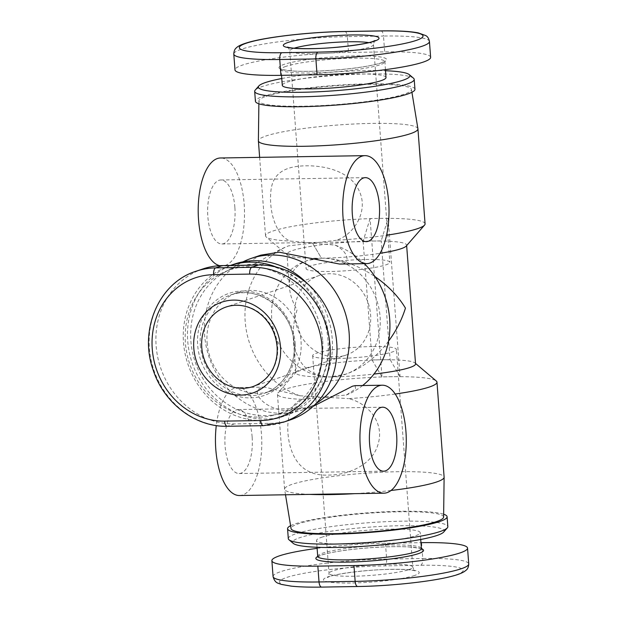 <?xml version="1.0" encoding="UTF-8"?>
<svg xmlns="http://www.w3.org/2000/svg" width="618" height="618" viewBox="0 0 618 618"><rect width="100%" height="100%" fill="white"/><g stroke="black" fill="none" stroke-linecap="round" stroke-linejoin="round"><path stroke-width="0.46" stroke-dasharray="3.09 2.32" d="M239.49 495.52A53.99 23.16 89.1 0 0 242.635 494.972A53.99 23.16 89.1 0 0 261.653 437.482A53.99 23.16 89.1 0 0 237.745 387.548A53.99 23.16 89.1 0 0 234.601 388.104A53.99 23.16 89.1 0 0 216.285 425.547M395.196 394.021A79.992 9.842 175.7 0 1 348.428 398.618C367.88 402.82 384.234 422.542 378.394 442.998C373.063 465.122 347.81 475.111 329.07 475.049C308.305 476.169 295.165 465.964 289.657 444.435C285.137 424.149 288.591 404.102 301.963 399.367L324.164 397.127L299.854 395.767L264.898 387.115L261.19 387.671C248.807 392.129 268.166 412.554 291.178 410.499L313.133 406.335M242.99 261.847A79.992 71.588 -108.7 0 0 239.738 263.592A79.992 71.588 -108.7 0 0 207.841 353.179A79.992 71.588 -108.7 0 0 282.828 413.326A79.992 71.588 -108.7 0 0 290.213 412.785A79.992 71.588 -108.7 0 0 302.511 409.935A79.992 71.588 -108.7 0 0 316.045 403.515M355.087 385.655L355.628 388.946L346.319 395.018L324.164 397.127L348.428 398.618M260.858 255.141L249.363 261.638L249.386 265.516L251.959 264.975C258.787 262.859 273.805 251.472 288.575 245.856L312.584 243.129L335.049 245.107A79.992 71.588 71.3 0 1 364.35 263.662M362.635 385.532A79.992 71.588 71.3 0 1 346.319 395.018M335.049 245.107C346.513 250.29 350.738 261.368 343.284 263.5L339.568 264.056M219.745 265.694A53.99 23.16 89.1 0 0 222.225 265.956A53.99 23.16 89.1 0 0 225.369 265.408A53.99 23.16 89.1 0 0 244.396 207.918A53.99 23.16 89.1 0 0 220.479 157.984M254.284 264.187A76.493 68.451 71.3 0 1 328.676 334.879A76.493 68.451 71.3 0 1 272.731 415.064A76.493 68.451 71.3 0 1 265.663 415.582A76.493 68.451 71.3 0 1 193.952 358.069A76.493 68.451 71.3 0 1 224.458 272.399A76.493 68.451 71.3 0 1 254.284 264.187M234.338 264.11A79.992 71.588 -108.7 0 0 187.725 341.051A79.992 71.588 -108.7 0 0 285.609 415.659A79.992 71.588 -108.7 0 0 332.221 338.718A79.992 71.588 -108.7 0 0 307.447 283.677M230.112 265.547L230.344 265.462A79.992 71.588 -108.7 0 0 230.112 265.547A79.992 71.588 -108.7 0 0 183.5 342.48A79.992 71.588 -108.7 0 0 281.383 417.088A79.992 71.588 -108.7 0 0 327.996 340.147A79.992 71.588 -108.7 0 0 276.431 267.13M322.696 340.773A75.991 68.011 71.3 0 1 259.707 417.088A75.991 68.011 71.3 0 1 185.415 342.998A75.991 68.011 71.3 0 1 248.405 266.682A75.991 68.011 71.3 0 1 322.696 340.773M207.092 342.65A51.997 46.528 -108.7 0 0 270.723 391.14A51.997 46.528 -108.7 0 0 301.02 341.128A51.997 46.528 -108.7 0 0 237.389 292.638A51.997 46.528 -108.7 0 0 207.092 342.65M202.75 268.984A79.992 71.588 -108.7 0 0 157.667 356.926A79.992 71.588 -108.7 0 0 234.338 423.909L270.46 423.33A79.992 71.588 -108.7 0 0 290.151 419.939M294.732 315.906A41.993 37.582 71.3 0 1 319.205 275.512A41.993 37.582 71.3 0 1 370.591 314.678A41.993 37.582 71.3 0 1 346.119 355.072A41.993 37.582 71.3 0 1 294.732 315.906M299.854 395.767A79.992 71.588 71.3 0 1 245.199 321.607A79.992 71.588 71.3 0 1 288.575 245.856M336.524 240.294L312.584 243.129L290.058 241.043C275.883 235.056 269.193 212.067 270.754 193.055C271.789 172.391 286.296 166.033 305.825 165.833C324.527 165.415 350.962 171.109 359.491 191.619C368.289 210.46 355.172 233.774 336.524 240.294A79.992 9.842 -4.3 0 0 386.582 235.226M425.068 223.84A79.992 9.842 -4.3 0 0 379.112 218.401A79.992 9.842 -4.3 0 0 273.056 231.008A79.992 9.842 -4.3 0 0 265.539 235.837A79.992 9.842 -4.3 0 0 266.242 237.011A79.992 9.842 -4.3 0 0 290.058 241.043M417.915 128.745A79.992 9.842 -4.3 0 0 354.693 123.971A79.992 9.842 -4.3 0 0 265.91 136.014A79.992 9.842 -4.3 0 0 258.394 140.742M266.095 96.385A76.493 9.409 175.7 0 1 351.001 84.867A76.493 9.409 175.7 0 1 411.449 89.432A76.493 9.409 175.7 0 1 404.272 94.152A76.493 9.409 175.7 0 1 318.564 105.709A76.493 9.409 175.7 0 1 258.903 100.904A76.493 9.409 175.7 0 1 266.095 96.385M414.948 89.27A79.992 9.842 -4.3 0 0 352.144 84.372A79.992 9.842 -4.3 0 0 262.936 96.439A79.992 9.842 -4.3 0 0 255.419 101.267M413.504 78.208A79.992 9.842 -4.3 0 0 346.528 74.724A79.992 9.842 -4.3 0 0 262.194 86.543A79.992 9.842 -4.3 0 0 255.203 90.112M281.785 78.517A75.991 9.347 175.7 0 1 385.485 70.722M385.995 77.513A51.997 6.396 -4.3 0 0 345.168 74.33A51.997 6.396 -4.3 0 0 287.185 82.171A51.997 6.396 -4.3 0 0 282.295 85.315M430.63 57.312A79.992 9.842 -4.3 0 0 384.674 51.873L348.552 52.46A79.992 9.842 -4.3 0 0 234.979 69.896M365.732 259.46A41.993 5.168 175.7 0 1 389.858 262.31A41.993 5.168 175.7 0 1 330.236 271.464A41.993 5.168 175.7 0 1 306.103 268.614A41.993 5.168 175.7 0 1 365.732 259.46M406.227 246.08A59.992 7.377 -4.3 0 0 406.621 245.13A59.992 7.377 -4.3 0 0 372.152 241.051A59.992 7.377 -4.3 0 0 286.968 254.129A59.992 7.377 -4.3 0 0 287.501 255.002A59.992 7.377 -4.3 0 0 321.437 258.208L312.584 243.129L321.437 258.208A59.992 7.377 -4.3 0 0 380.039 253.318M415.543 363.871A59.992 7.377 -4.3 0 0 415.018 362.998A59.992 7.377 -4.3 0 0 381.074 359.792A59.992 7.377 -4.3 0 0 296.292 371.92A59.992 7.377 -4.3 0 0 295.898 372.87A59.992 7.377 -4.3 0 0 330.367 376.949C308.56 376.138 296.231 363.546 293.365 339.158C292.7 329.919 293.936 320.163 297.073 309.873C292.584 302.187 290.066 294.84 289.502 287.841C288.83 274.253 294.886 265.107 307.656 260.417L321.437 258.208A59.992 53.689 71.3 0 1 378.942 308.452A59.992 53.689 71.3 0 1 345.13 374.408A59.992 53.689 71.3 0 1 330.367 376.949A59.992 53.689 71.3 0 1 272.862 326.713A59.992 53.689 71.3 0 1 306.675 260.75A59.992 53.689 71.3 0 1 321.437 258.208C338.842 258.301 356.686 264.434 374.979 276.617M301.963 399.367A79.992 9.842 175.7 0 1 277.443 394.16A79.992 9.842 175.7 0 1 277.969 392.894A79.992 9.842 175.7 0 1 284.96 389.332A79.992 9.842 175.7 0 1 391.016 376.725A79.992 9.842 175.7 0 1 436.269 380.989M309.749 494.385A79.992 9.842 175.7 0 1 284.597 489.255A79.992 9.842 175.7 0 1 284.589 489.147A79.992 9.842 175.7 0 1 292.105 484.319A79.992 9.842 175.7 0 1 381.306 472.26A79.992 9.842 175.7 0 1 444.118 477.158M443.608 517.096A76.493 9.409 -4.3 0 0 383.948 512.291A76.493 9.409 -4.3 0 0 298.239 523.848A76.493 9.409 -4.3 0 0 291.063 528.568M290.591 525.717A79.992 9.842 175.7 0 1 295.08 523.902A79.992 9.842 175.7 0 1 373.002 512.469A79.992 9.842 175.7 0 1 443.647 514.207M288.305 538.626A79.992 9.842 175.7 0 1 295.821 533.798A79.992 9.842 175.7 0 1 385.029 521.731A79.992 9.842 175.7 0 1 447.834 526.629M443.647 532.09A75.991 9.347 -4.3 0 0 389.046 526.042A75.991 9.347 -4.3 0 0 299.73 537.699A75.991 9.347 -4.3 0 0 293.264 543.392M321.406 537.343A51.997 6.396 175.7 0 1 379.39 529.502A51.997 6.396 175.7 0 1 420.217 532.685A51.997 6.396 175.7 0 1 415.335 535.829A51.997 6.396 175.7 0 1 357.351 543.67A51.997 6.396 175.7 0 1 316.524 540.487A51.997 6.396 175.7 0 1 321.406 537.343M317.111 548.351A79.992 9.842 175.7 0 1 385.454 543.253L420.966 542.674M372.283 346.536A41.993 5.168 -4.3 0 0 312.654 355.69A41.993 5.168 -4.3 0 0 336.779 358.54A41.993 5.168 -4.3 0 0 396.408 349.386A41.993 5.168 -4.3 0 0 372.283 346.536M391.047 490.476A79.992 9.842 175.7 0 1 354.686 493.658M234.879 207.401A31.997 13.727 89.1 0 0 220.835 179.977A31.997 13.727 89.1 0 0 207.833 216.547A31.997 13.727 89.1 0 0 221.87 243.963A31.997 13.727 89.1 0 0 234.879 207.401M252.136 436.965A31.997 13.727 89.1 0 0 238.1 409.549A31.997 13.727 89.1 0 0 225.091 446.111A31.997 13.727 89.1 0 0 239.135 473.527A31.997 13.727 89.1 0 0 252.136 436.965M388.537 341.159C376.146 357.443 362.009 368.413 346.111 374.075L330.367 376.949A59.992 7.377 -4.3 0 0 373.967 374.068M370.082 218.548L363.121 241.198L381.182 240.904L388.143 218.254L400.047 376.578L381.986 376.864L370.082 218.548L388.143 218.254M363.121 241.198L372.044 359.939L390.112 359.645L381.182 240.904M400.047 376.578L390.112 359.645M372.044 359.939L381.986 376.864M200.332 344.937A51.997 46.528 -108.7 0 0 263.956 393.427A51.997 46.528 -108.7 0 0 294.253 343.415A51.997 46.528 -108.7 0 0 230.63 294.925A51.997 46.528 -108.7 0 0 200.332 344.937M295.219 343.67A53.99 48.32 71.3 0 1 250.468 397.892A53.99 48.32 71.3 0 1 197.683 345.246A53.99 48.32 71.3 0 1 242.434 291.024A53.99 48.32 71.3 0 1 295.219 343.67M195.991 271.271A79.992 71.588 -108.7 0 0 150.908 359.212A79.992 71.588 -108.7 0 0 227.579 426.204L263.701 425.617A6.002 2.572 -90.9 0 1 263.353 425.678M270.46 423.33L263.701 425.617A79.992 71.588 -108.7 0 0 283.384 422.225M234.338 423.909L227.579 426.204A6.002 2.572 -90.9 0 1 227.231 426.265M319.205 275.512L226.227 306.968A41.993 37.582 71.3 0 1 277.621 346.134A41.993 37.582 71.3 0 1 253.148 386.528L346.119 355.072M285.995 66.342A51.997 6.396 -4.3 0 0 281.105 69.479A51.997 6.396 -4.3 0 0 321.932 72.661A51.997 6.396 -4.3 0 0 379.916 64.82A51.997 6.396 -4.3 0 0 384.805 61.684A51.997 6.396 -4.3 0 0 343.979 58.501A51.997 6.396 -4.3 0 0 285.995 66.342M381.576 62.812A53.99 6.643 175.7 0 1 309.981 71.325A53.99 6.643 175.7 0 1 284.041 64.396A53.99 6.643 175.7 0 1 355.628 55.883A53.99 6.643 175.7 0 1 381.576 62.812M380.85 30.9A6.002 2.572 -90.9 0 1 383.484 36.037L347.362 36.624L348.552 52.46M429.44 41.483A79.992 9.842 -4.3 0 0 383.484 36.037L384.674 51.873M344.728 31.487A6.002 2.572 -90.9 0 1 347.362 36.624A79.992 9.842 -4.3 0 0 233.789 54.06M368.668 42.611A41.993 5.168 175.7 0 1 373.496 44.62A41.993 5.168 175.7 0 1 369.549 47.161A41.993 5.168 175.7 0 1 313.867 53.774A41.993 5.168 175.7 0 1 289.742 50.923A41.993 5.168 175.7 0 1 293.681 48.382A41.993 5.168 175.7 0 1 294.207 48.212M317.714 556.316A51.997 6.396 175.7 0 1 322.596 553.18A51.997 6.396 175.7 0 1 380.58 545.339A51.997 6.396 175.7 0 1 421.406 548.521M421.399 548.707A53.99 6.643 -4.3 0 0 373.851 547.448A53.99 6.643 -4.3 0 0 320.943 555.188A53.99 6.643 -4.3 0 0 317.706 556.517M322.009 587.038L358.131 586.451A73.99 9.1 -4.3 0 0 456.238 574.794A73.99 9.1 -4.3 0 0 420.68 565.292L384.558 565.879A73.99 9.1 -4.3 0 0 286.451 577.536A73.99 9.1 -4.3 0 0 322.009 587.038A6.002 2.572 -90.9 0 1 321.661 587.1M273.071 576.517A79.992 9.842 175.7 0 1 386.644 559.081L422.774 558.494A6.002 2.572 -90.9 0 1 420.68 565.292M421.576 542.666L422.774 558.494A79.992 9.842 175.7 0 1 468.73 563.94M385.454 543.253L386.644 559.081A6.002 2.572 -90.9 0 1 384.558 565.879M414.693 575.466A47.995 5.902 175.7 0 1 351.063 583.029A47.995 5.902 175.7 0 1 327.996 576.864A47.995 5.902 175.7 0 1 391.634 569.302A47.995 5.902 175.7 0 1 414.693 575.466M408.83 569.618A41.993 5.168 -4.3 0 0 412.778 567.077A41.993 5.168 -4.3 0 0 388.652 564.226A41.993 5.168 -4.3 0 0 332.971 570.839A41.993 5.168 -4.3 0 0 329.023 573.38A41.993 5.168 -4.3 0 0 353.148 576.231A41.993 5.168 -4.3 0 0 408.83 569.618M312.129 406.683L302.511 409.935M249.386 265.524L222.225 265.956M272.731 415.064L290.213 412.785M281.383 417.088L285.609 415.659M237.389 292.638L230.63 294.925C257.327 284.071 292.832 310.267 294.068 343.538C296.153 365.879 282.851 387.548 263.956 393.427L270.723 391.14M224.458 272.399L239.738 263.592M265.539 235.837L259.637 157.351M411.449 89.432L411.92 92.283M385.4 69.649L384.944 61.066L381.082 62.897C371.318 65.987 355.265 68.436 332.94 70.236L319.529 71.024C308.923 71.464 299.962 71.449 292.646 70.977C283.384 69.88 279.467 69.185 280.873 68.892L281.545 75.326M287.494 47.107C287.895 46.729 288.645 47.995 289.742 50.923L306.103 268.614M375.141 40.518C374.67 40.232 374.122 41.599 373.496 44.62L389.858 262.31M258.903 100.904L258.872 103.793M287.501 255.002L266.242 237.011M295.898 372.87L293.365 339.158M289.502 287.841L286.968 254.129M296.292 371.92L277.969 392.894M420.727 539.483L420.217 532.685M317.575 556.934L321.43 555.103C331.202 552.013 347.246 549.564 369.579 547.764L382.99 546.976C393.589 546.536 402.55 546.551 409.873 547.023C419.128 548.12 423.052 548.815 421.638 549.108M317.034 547.278L316.524 540.487M312.654 355.69L329.023 573.38C328.374 576.432 327.826 577.799 327.37 577.482L329.471 576.609C335.149 574.099 365.825 569.742 388.753 569.417C401.376 569.178 409.85 569.587 414.184 570.63L415.018 570.893C414.616 571.271 413.867 570.005 412.778 567.077L396.408 349.386M285.508 494.779L284.597 489.255M284.589 489.147L277.443 394.16M220.835 179.977L365.338 177.644M221.87 243.963L366.374 241.63M264.898 387.107L237.745 387.548M238.1 409.549L382.596 407.208M239.135 473.527L383.631 471.194M307.656 260.417L306.675 260.75M346.111 374.075L345.13 374.408M406.652 245.593L406.621 245.13M415.018 362.998L415.512 363.415"/><path stroke-width="0.93" d="M216.285 425.547A53.99 23.16 89.1 0 0 239.49 495.52L383.987 493.187A53.99 23.16 -90.9 0 1 360.07 443.26A53.99 23.16 -90.9 0 1 379.097 385.763A53.99 23.16 -90.9 0 1 382.241 385.215A53.99 23.16 -90.9 0 1 406.157 435.142A53.99 23.16 -90.9 0 1 387.131 492.631A53.99 23.16 -90.9 0 1 383.987 493.187M313.133 406.335L352.507 386.196L355.087 385.655L382.241 385.215M316.045 403.515A79.992 71.588 -108.7 0 0 345.539 313.882A79.992 71.588 -108.7 0 0 270.923 255.002A79.992 71.588 -108.7 0 0 251.24 258.394A79.992 71.588 -108.7 0 0 242.99 261.847M364.35 263.662A79.992 71.588 71.3 0 1 362.635 385.532M339.568 264.056L279.274 252.183L260.858 255.141L251.24 258.394M364.983 155.651A53.99 23.16 -90.9 0 1 388.892 205.578A53.99 23.16 -90.9 0 1 369.873 263.067A53.99 23.16 -90.9 0 1 366.729 263.623A53.99 23.16 -90.9 0 1 342.812 213.697A53.99 23.16 -90.9 0 1 361.839 156.199A53.99 23.16 -90.9 0 1 364.983 155.651L220.479 157.984A53.99 23.16 89.1 0 0 217.335 158.54A53.99 23.16 89.1 0 0 198.216 213.148A53.99 23.16 89.1 0 0 219.745 265.694M307.447 283.677A79.992 71.588 -108.7 0 0 234.338 264.11L230.344 265.462A79.992 71.588 -108.7 0 1 276.431 267.13M222.434 265.593A79.992 71.588 -108.7 0 0 202.75 268.984L195.991 271.271C158.988 282.635 138.571 330.112 153.241 370.252C163.909 403.23 195.636 427.308 227.231 426.265A6.002 2.572 -90.9 0 1 224.597 421.121A73.99 66.219 71.3 0 1 152.26 348.977A73.99 66.219 71.3 0 1 213.581 274.678A6.002 2.572 -90.9 0 1 215.674 267.88L222.434 265.593L258.556 265.006A79.992 71.588 -108.7 0 1 335.226 331.997A79.992 71.588 -108.7 0 1 290.151 419.939L283.384 422.225A79.992 71.588 -108.7 0 0 328.467 334.284A79.992 71.588 -108.7 0 0 251.796 267.293L215.674 267.88A79.992 71.588 -108.7 0 0 195.991 271.271M386.582 235.226A79.992 9.842 -4.3 0 0 417.552 228.668A79.992 9.842 -4.3 0 0 424.551 225.106A79.992 9.842 -4.3 0 0 425.068 223.84L417.93 128.853A79.992 9.842 -4.3 0 0 417.915 128.745L411.92 92.283M258.872 103.793L258.394 140.742A79.992 9.842 -4.3 0 0 258.394 140.842A79.992 9.842 -4.3 0 0 321.205 145.74A79.992 9.842 -4.3 0 0 410.414 133.681A79.992 9.842 -4.3 0 0 417.93 128.853M258.865 85.91L255.203 90.112A79.992 9.842 -4.3 0 0 254.678 91.371L255.419 101.267A79.992 9.842 -4.3 0 0 318.231 106.165A79.992 9.842 -4.3 0 0 407.44 94.098A79.992 9.842 -4.3 0 0 414.948 89.27L414.207 79.374A79.992 9.842 -4.3 0 0 413.504 78.208L409.255 74.608A75.991 9.347 175.7 0 1 402.781 80.301A75.991 9.347 175.7 0 1 313.473 91.958A75.991 9.347 175.7 0 1 258.865 85.91A75.991 9.347 175.7 0 1 265.508 82.526A75.991 9.347 175.7 0 1 281.785 78.517M254.678 91.371A79.992 9.842 -4.3 0 0 317.482 96.269A79.992 9.842 -4.3 0 0 406.69 84.203A79.992 9.842 -4.3 0 0 414.207 79.374M385.485 70.722A75.991 9.347 175.7 0 1 409.255 74.608M281.545 75.326L282.295 85.315A51.997 6.396 -4.3 0 0 323.121 88.498A51.997 6.396 -4.3 0 0 381.105 80.657A51.997 6.396 -4.3 0 0 385.995 77.513L385.4 69.649M233.789 54.06L234.979 69.896A79.992 9.842 -4.3 0 0 280.935 75.334L317.057 74.747A79.992 9.842 -4.3 0 0 430.63 57.312L429.44 41.483C428.846 38.517 427.633 36.555 425.81 35.612L418.239 32.885C409.981 31.302 397.521 30.637 380.85 30.9L344.728 31.487C312.005 31.927 269.348 36.586 249.857 41.947C239.784 44.751 237.505 46.729 236.478 47.74C234.825 48.953 233.928 51.062 233.789 54.06A79.992 9.842 -4.3 0 0 279.745 59.506A6.002 2.572 -90.9 0 1 281.831 52.708A73.99 9.1 175.7 0 1 246.273 43.206A73.99 9.1 175.7 0 1 344.38 31.549A6.002 2.572 -90.9 0 1 344.728 31.487M415.512 363.415L436.269 380.989A79.992 9.842 175.7 0 1 436.972 382.163A79.992 9.842 175.7 0 1 429.456 386.992A79.992 9.842 175.7 0 1 395.196 394.021M436.972 382.163L444.118 477.158A79.992 9.842 175.7 0 1 444.118 477.258A79.992 9.842 175.7 0 1 436.602 481.986A79.992 9.842 175.7 0 1 391.047 490.476M285.508 494.779L291.063 528.568A76.493 9.409 -4.3 0 0 351.518 533.133A76.493 9.409 -4.3 0 0 436.416 521.615A76.493 9.409 -4.3 0 0 443.608 517.096L444.118 477.258M443.647 514.207A79.992 9.842 175.7 0 1 447.092 516.733A79.992 9.842 175.7 0 1 439.576 521.561A79.992 9.842 175.7 0 1 350.367 533.628A79.992 9.842 175.7 0 1 287.563 528.73A79.992 9.842 175.7 0 1 290.591 525.717M447.092 516.733L447.834 526.629A79.992 9.842 175.7 0 1 447.316 527.888A79.992 9.842 175.7 0 1 440.325 531.457A79.992 9.842 175.7 0 1 355.983 543.276A79.992 9.842 175.7 0 1 289.015 539.792A79.992 9.842 175.7 0 1 288.305 538.626L287.563 528.73M289.015 539.792L293.264 543.392A75.991 9.347 -4.3 0 0 356.887 546.698A75.991 9.347 -4.3 0 0 437.003 535.474A75.991 9.347 -4.3 0 0 443.647 532.09L447.316 527.888M420.966 542.674L421.576 542.666A79.992 9.842 175.7 0 1 467.54 548.104A79.992 9.842 175.7 0 1 353.959 565.54L317.837 566.127A79.992 9.842 175.7 0 1 271.881 560.688A79.992 9.842 175.7 0 1 317.111 548.351M354.686 493.658A79.992 9.842 175.7 0 1 309.749 494.385M379.375 205.06A31.997 13.727 -90.9 0 1 366.374 241.63A31.997 13.727 -90.9 0 1 352.33 214.214A31.997 13.727 -90.9 0 1 365.338 177.644A31.997 13.727 -90.9 0 1 379.375 205.06M380.039 253.318A59.992 7.377 -4.3 0 0 406.227 246.08L424.551 225.106M396.64 434.624A31.997 13.727 -90.9 0 1 383.631 471.194A31.997 13.727 -90.9 0 1 369.587 443.778A31.997 13.727 -90.9 0 1 382.596 407.208A31.997 13.727 -90.9 0 1 396.64 434.624M374.979 276.617C388.212 285.802 398.371 296.308 405.447 308.127C401.8 319.815 396.169 330.831 388.537 341.159M373.967 374.068A59.992 7.377 -4.3 0 0 415.543 363.871L406.652 245.593M213.581 274.678L249.711 274.091A6.002 2.572 -90.9 0 1 251.796 267.293L258.556 265.006M249.711 274.091A73.99 66.219 71.3 0 1 322.048 346.234A73.99 66.219 71.3 0 1 260.719 420.534L224.597 421.121M227.231 426.265L263.353 425.678A6.002 2.572 -90.9 0 1 260.719 420.534M280.502 346.907A47.995 42.951 -108.7 0 0 233.581 300.109A47.995 42.951 -108.7 0 0 193.805 348.305A47.995 42.951 -108.7 0 0 240.726 395.103A47.995 42.951 -108.7 0 0 280.502 346.907M253.148 386.528A41.993 37.582 71.3 0 1 201.754 347.362A41.993 37.582 71.3 0 1 226.227 306.968C233.233 304.628 240.472 304.674 247.942 307.1C253.357 308.923 258.301 311.935 262.774 316.138C271.194 324.35 275.952 334.469 277.057 346.497C278.339 362.527 271.194 379.622 253.148 386.528M344.38 31.549L380.503 30.962A6.002 2.572 -90.9 0 1 380.85 30.9M380.503 30.962A73.99 9.1 175.7 0 1 416.061 40.464A73.99 9.1 175.7 0 1 317.961 52.121L281.831 52.708M280.935 75.334L279.745 59.506L315.868 58.919A6.002 2.572 -90.9 0 1 317.961 52.121M317.057 74.747L315.868 58.919A79.992 9.842 -4.3 0 0 429.44 41.483M374.516 41.136A47.995 5.902 -4.3 0 0 351.457 34.971A47.995 5.902 -4.3 0 0 287.818 42.534A47.995 5.902 -4.3 0 0 310.885 48.698A47.995 5.902 -4.3 0 0 374.516 41.136M294.207 48.212A41.993 5.168 175.7 0 1 349.363 41.769A41.993 5.168 175.7 0 1 368.668 42.611M421.638 549.108L421.406 548.521A51.997 6.396 175.7 0 1 416.524 551.658A51.997 6.396 175.7 0 1 358.54 559.499A51.997 6.396 175.7 0 1 317.714 556.316L317.575 556.934M317.706 556.517A53.99 6.643 -4.3 0 0 351.24 562.017A53.99 6.643 -4.3 0 0 418.479 553.604A53.99 6.643 -4.3 0 0 421.399 548.707M353.959 565.54L355.149 581.376A79.992 9.842 175.7 0 0 468.73 563.94C468.583 566.961 467.679 569.078 466.011 570.283L464.319 571.573C461.569 573.28 457.521 574.817 452.175 576.177C432.507 581.492 390.236 586.073 357.783 586.513A6.002 2.572 -90.9 0 1 355.149 581.376L319.027 581.963L317.837 566.127M357.783 586.513L321.661 587.1A6.002 2.572 -90.9 0 1 319.027 581.963A79.992 9.842 175.7 0 1 273.071 576.517L271.881 560.688M366.729 263.623L339.568 264.064M263.353 425.678L283.384 422.225M259.637 157.351L258.394 140.842M375.141 40.518L373.04 41.391C367.362 43.901 336.686 48.258 313.759 48.583C301.136 48.822 292.662 48.413 288.336 47.37L287.494 47.107M421.406 548.521L420.727 539.483M317.714 556.316L317.034 547.278M321.661 587.1C309.348 587.293 299.22 586.976 291.279 586.142L281.406 584.419L278.502 583.377C275.867 582.666 274.06 580.379 273.071 576.517M468.73 563.94L467.54 548.104"/></g></svg>

